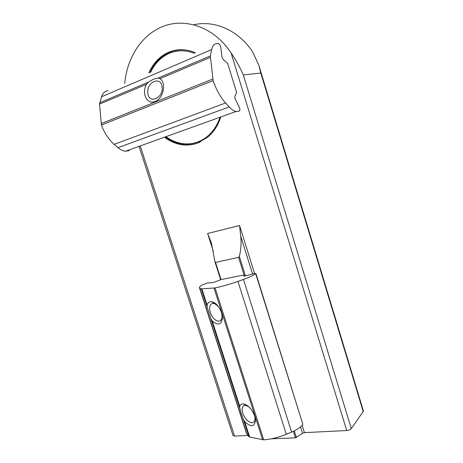 <?xml version="1.0" encoding="UTF-8"?>
<svg xmlns="http://www.w3.org/2000/svg" width="463" height="463" viewBox="0 0 463 463"><rect width="100%" height="100%" fill="white"/><g stroke="black" fill="none" stroke-linecap="round" stroke-linejoin="round"><path stroke-width="0.69" d="M164.487 137.21C174.736 144.821 185.541 146.869 196.902 143.362L207.632 137.285C213.651 132.221 218.038 125.45 220.793 116.971M195.531 52.857C186.132 48.777 177.016 48.638 168.185 52.458L165.673 53.702C158.178 57.962 152.535 64.421 148.745 73.085M124.732 83.467C126.85 59.386 139.924 37.324 159.353 28.069C182.52 16.309 213.831 26.206 231.147 53.066C235.875 59.935 239.932 67.228 243.318 74.954L260.796 73.038L258.91 65.462L252.688 51.943C238.613 30.367 214.479 19.811 193.673 24.805M259.13 66.18L363.455 411.132L351.301 428.628C350.335 429.699 348.807 430.341 346.718 430.549L304.434 432.639L302.524 433.27L295.417 437.871L271.411 438.802M247.936 435.428L234.562 436.088L233.039 435.538M215.538 262.423L214.942 261.717L211.423 243.116L207.621 233.491L239.556 225.516L240.696 236.107C241.472 242.977 241.02 249.725 239.33 256.34L238.561 257.37L215.538 262.423L221.013 279.588M169.099 52.064L168.457 52.828M249.586 407.498C245.031 404.118 242.519 404.83 242.062 409.628L242.612 412.834C244.817 418.674 247.913 421.996 251.901 422.8C254.592 422.574 255.524 420.329 254.691 416.081C251.86 408.916 248.041 404.853 243.237 403.898C241.564 403.869 240.401 404.656 239.73 406.265L239.776 408.221L241.223 413.303L243.283 419.084L244.696 421.654C251.039 427.471 254.627 426.984 255.472 420.19L254.691 416.087M207.21 307.27L210.833 318.492L212.21 320.934C218.032 325.859 221.441 324.876 222.437 317.983L221.563 312.739C219.225 306.494 215.966 302.814 211.776 301.697C209.455 301.425 207.887 302.536 207.083 305.03L207.21 307.27L201.283 288.895L199.472 287.743C199.183 287.106 200.126 286.146 202.308 284.867L207.36 283.026L212.789 282.58L214.93 281.996L221.1 279.565L243.411 275.068L243.845 275.057L243.868 276.11L245.326 275.954L253.655 273.674L255.703 273.726C253.319 275.456 249.239 277.36 243.463 279.449L237.947 281.411C229.903 284.247 222.281 286.423 215.075 287.934L201.283 288.895M255.9 273.471L302.843 424.293C300.881 427.152 297.136 429.762 291.603 432.118L286.308 434.3C278.581 437.431 271.058 439.277 263.736 439.838L249.661 437.06L248.967 436.702L246.397 433.09M218.663 306.905C213.646 301.847 210.601 302.206 209.531 307.988L210.144 312.12C211.979 317.259 214.641 320.286 218.131 321.195C221.447 321.166 222.651 318.544 221.742 313.318M150.614 72.28C154.827 63.477 160.962 57.209 169.03 53.471C177.207 49.935 185.68 49.888 194.448 53.326M200.427 141.921L197.614 143.032C186.294 146.528 175.529 144.491 165.326 136.915M149.896 72.587C153.687 64.212 159.231 57.95 166.535 53.806L169.047 52.562C174.592 50.12 180.431 49.298 186.554 50.108M220.133 117.203C215.544 129.97 207.852 138.315 197.064 142.234C186.213 145.613 175.847 143.762 165.957 136.683M147.819 92.994C146.349 81.957 161.24 75.602 162.108 87.108C163.555 98.428 148.496 104.406 147.819 92.994M158.074 78.062L153.525 79.127L148.507 82.107L146.453 84.347C141.313 93.48 147.072 105.107 155.14 101.466C163.335 98.7 166.703 82.941 159.995 78.641L158.074 78.062L210.318 55.965L211.678 49.576C212.586 45.658 214.45 43.62 217.257 43.47L218.351 43.545C219.572 44.031 220.388 45.31 220.799 47.382L221.956 57.071L223.108 59.374L227.651 63.367L236.489 92.125L236.5 92.982L234.799 96.454L235.082 98.822L239.267 107.092C240.094 109.065 240.094 110.408 239.261 111.12L236.089 111.467C233.861 111.039 231.558 109.534 229.185 106.941L225.608 102.983C220.417 97.132 216.256 89.666 213.136 80.603L210.318 55.965M129.136 150.631L125.525 151.222C123.025 151.019 120.513 149.838 117.984 147.668L114.187 144.363C108.672 139.467 104.424 133.02 101.438 125.033L99.522 104.134L101.53 96.796C102.769 93.115 104.974 91.061 108.139 90.638M239.556 225.516L254.575 273.459M302.125 425.26L304.434 432.639M231.147 53.066L346.718 430.549M140.272 145.92L234.562 436.088M207.621 233.491L213.24 251.131M260.796 73.038L363.293 411.862M243.318 74.954L351.301 428.628M238.561 257.37L244.476 276.139M293.363 431.342L295.417 437.871M239.33 256.34L245.494 275.907M294.289 430.903L296.384 437.547M240.696 236.107L252.572 273.974M300.522 426.88L302.524 433.27M199.756 288.009L246.941 434.196M210.833 318.492L239.776 408.221M212.21 320.934L239.73 406.265M243.283 419.084L248.967 436.702M244.696 421.654L249.661 437.06M201.897 288.947L207.083 305.03M214.022 288.09L262.637 439.781M215.075 287.934L263.736 439.838M237.947 281.411L286.308 434.3M243.463 279.449L291.603 432.118M255.703 273.726L302.843 424.293M243.845 275.068L244.192 276.174L243.845 275.068M172.745 51.185L173.243 50.687M211.678 49.576L101.53 96.796M148.507 82.107L99.649 102.774M146.453 84.347L99.522 104.134M210.277 57.441L159.995 78.641M212.783 79.046L101.125 123.644M213.136 80.603L101.438 125.033M225.608 102.983L114.187 144.363M229.185 106.941L117.984 147.668M215.017 262.041L220.648 279.687M139.016 146.372L233.063 435.608M210.815 241.015L210.983 241.541M166.83 53.65L165.673 53.702M214.496 303.288L211.776 301.697M246.148 405.2L243.237 403.898M199.472 287.743L246.536 433.513M172.172 50.988L171.646 51.538M236.089 111.467L125.525 151.222"/></g></svg>
